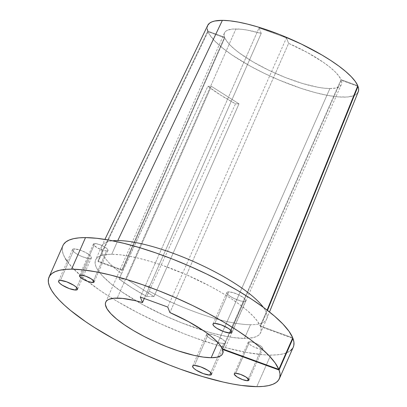 <?xml version="1.0" encoding="UTF-8"?>
<svg xmlns="http://www.w3.org/2000/svg" width="407" height="407" viewBox="0 0 407 407"><rect width="100%" height="100%" fill="white"/><g stroke="black" fill="none" stroke-linecap="round" stroke-linejoin="round"><path stroke-width="0.31" stroke-dasharray="2.04 1.53" d="M243.961 301.48A10.333 2.646 -156.2 0 0 245.818 300.829A10.333 2.646 -156.2 0 0 239.881 295.421A10.333 2.646 -156.2 0 0 228.759 291.839L214.835 323.407L228.759 291.839L233.221 292.669L238.736 294.841L243.457 297.629L245.34 299.364L245.859 300.687L244.933 301.394L241.193 301.104L233.984 298.479L229.268 295.691L227.381 293.956L226.862 292.633L227.147 292.195L228.759 291.839A10.333 2.646 -156.2 0 0 226.908 292.491A10.333 2.646 -156.2 0 0 232.845 297.899A10.333 2.646 -156.2 0 0 243.961 301.48L231.125 330.591L243.961 301.48M89.555 258.486A10.333 2.646 -156.2 0 0 91.407 257.835A10.333 2.646 -156.2 0 0 85.47 252.426A10.333 2.646 -156.2 0 0 74.349 248.84L60.424 280.413L74.349 248.84L80.622 250.274L86.081 252.752L90.145 255.54L91.453 257.692L90.522 258.399L89.555 258.486L86.788 258.104L81.42 256.318L77.823 254.573L74.857 252.691L72.97 250.961L72.451 249.639L72.741 249.196L74.349 248.84A10.333 2.646 -156.2 0 0 72.497 249.496A10.333 2.646 -156.2 0 0 78.434 254.904A10.333 2.646 -156.2 0 0 89.555 258.486L76.714 287.596L89.555 258.486M223.611 343.523A10.333 2.646 -156.2 0 0 225.463 342.872A10.333 2.646 -156.2 0 0 219.531 337.459A10.333 2.646 -156.2 0 0 208.409 333.877L194.485 365.445L208.409 333.877L212.866 334.707L218.386 336.884L224.206 340.573L225.509 342.725L224.583 343.437L220.843 343.142L217.338 342.089L211.879 339.611L207.814 336.828L206.588 335.266L206.797 334.233L208.409 333.877A10.333 2.646 -156.2 0 0 206.558 334.529A10.333 2.646 -156.2 0 0 212.49 339.937A10.333 2.646 -156.2 0 0 223.611 343.523L210.77 372.629L223.611 343.523M261.38 349.16A7.982 2.045 -156.2 0 0 262.81 348.657A7.982 2.045 -156.2 0 0 258.226 344.48A7.982 2.045 -156.2 0 0 249.633 341.712L235.709 373.28L249.633 341.712L253.078 342.353L257.341 344.032L261.838 346.886L262.846 348.55L262.128 349.094L259.239 348.87L253.668 346.84L250.025 344.688L248.565 343.345L248.168 342.328L248.387 341.987L249.633 341.712A7.982 2.045 -156.2 0 0 248.199 342.216A7.982 2.045 -156.2 0 0 252.788 346.393A7.982 2.045 -156.2 0 0 261.38 349.16L248.295 378.831L261.38 349.16M106.583 250.971A7.982 2.045 -156.2 0 0 108.013 250.468A7.982 2.045 -156.2 0 0 103.429 246.286A7.982 2.045 -156.2 0 0 94.836 243.518L80.912 275.091L94.836 243.518L99.684 244.627L103.897 246.54L107.041 248.692L108.048 250.356L107.331 250.905L104.446 250.676L97.517 247.949L93.773 245.156L93.432 244.592L93.59 243.793L94.836 243.518A7.982 2.045 -156.2 0 0 93.407 244.022A7.982 2.045 -156.2 0 0 97.99 248.204A7.982 2.045 -156.2 0 0 106.583 250.971L93.498 280.642L106.583 250.971M266.249 312.276L267.114 310.129L266.249 312.276A90.176 23.102 -156.2 0 0 263.314 307.275A90.176 23.102 23.8 0 1 266.249 312.276L260.2 325.982L292.745 337.841L260.2 325.982L266.249 312.276M207.707 25.382A82.265 21.072 -156.2 0 0 207.784 31.115L101.821 252.381A90.176 23.102 23.8 0 1 101.725 246.067A90.176 23.102 23.8 0 1 112.576 240.791A90.176 23.102 -156.2 0 0 101.648 246.245A90.176 23.102 -156.2 0 0 101.821 252.381L97.98 261.091A90.176 23.102 -156.2 0 0 98.219 261.701L102.06 252.991A90.176 23.102 -156.2 0 0 121.495 273.601L119.114 278.999A90.176 23.102 -156.2 0 0 146.759 296.535L149.14 291.132A90.176 23.102 -156.2 0 0 250.493 324.715L244.449 338.426A90.176 23.102 23.8 0 1 147.4 307.153A90.176 23.102 23.8 0 1 95.599 259.951A90.176 23.102 23.8 0 1 111.767 254.258L117.272 241.778L111.767 254.258A90.176 23.102 23.8 0 1 198.433 280.291A90.176 23.102 23.8 0 1 260.2 325.982L257.499 321.301L253.098 316.086L247.085 310.444L239.591 304.497L230.779 298.382L220.838 292.216L209.976 286.141L186.457 274.776L162.22 265.252L150.483 261.442L139.342 258.379L129.029 256.135L119.775 254.751L111.767 254.258L107.194 254.436L103.302 255.016L100.127 255.993L97.711 257.356L96.062 259.101L95.207 261.197L95.146 263.639L95.889 266.392L97.426 269.434L99.735 272.736L102.798 276.261L111.07 283.862L121.912 291.946L142.079 304.283L165.344 315.939L181.598 322.827L205.53 331.181L213.08 333.328L227.096 336.533L233.435 337.561L244.449 338.426L250.493 324.715A90.176 23.102 -156.2 0 0 266.661 319.022A90.176 23.102 -156.2 0 0 266.488 312.886L260.439 326.597L261.096 329.283L260.968 331.659L260.068 333.709L258.399 335.404L255.978 336.737L252.823 337.688L244.449 338.426A90.176 23.102 23.8 0 0 260.617 332.733L266.661 319.022M62.943 245.548A125.87 32.245 -156.2 0 0 87.52 281.323A125.87 32.245 -156.2 0 0 270.711 355.082L256.786 386.65L270.711 355.082A125.87 32.245 -156.2 0 0 293.274 347.135M329.894 88.548A63.874 16.361 -156.2 0 0 341.346 84.519A63.874 16.361 -156.2 0 0 341.254 80.255L222.736 348.977L341.254 80.255L341.692 82.143L341.585 83.811L340.934 85.246L339.743 86.437L335.795 88.034L329.894 88.548L217.882 342.511L329.894 88.548L324.231 88.202L317.689 87.225L302.528 83.476L285.694 77.625L268.625 70.172L252.767 61.742L239.479 53.058L234.157 48.85L229.879 44.851L226.735 41.158L224.791 37.836A63.874 16.361 -156.2 0 0 268.625 70.172A63.874 16.361 -156.2 0 0 329.894 88.548M207.784 31.115L101.821 252.381L97.98 261.091L121.963 269.826L224.552 37.225L207.784 31.115L224.552 37.225L224.115 35.338L224.221 33.669L224.873 32.234L226.063 31.044L227.778 30.113L232.728 29.05L241.178 29.238L247.232 30.098L261.213 33.394L144.287 298.494L261.213 33.394A63.874 16.361 -156.2 0 0 235.912 28.933L117.191 298.102L235.912 28.933A63.874 16.361 -156.2 0 0 224.46 32.962A63.874 16.361 -156.2 0 0 224.552 37.225L121.963 269.826A63.874 16.361 -156.2 0 0 122.202 270.436L224.791 37.836L208.023 31.726L209.488 34.509L214.494 40.736L222.095 47.644L231.995 54.97L250.325 66.148L264.189 73.301L278.759 79.909L300.737 88.243L314.657 92.44L327.376 95.365L338.41 96.902L347.344 96.993L353.836 95.635L356.084 94.424L357.641 92.877M222.293 348.819L341.015 79.645A63.874 16.361 -156.2 0 0 288.619 43.381L169.897 312.551L288.619 43.381L307.26 52.478L323.28 62.251L329.746 67.058L334.951 71.642L338.736 75.875L341.015 79.645L357.784 85.755L341.015 79.645L222.293 348.819M63.584 244.358L62.393 247.288L62.312 250.692L63.344 254.538L65.486 258.781M67.236 261.426L72.99 268.315L84.534 278.927L99.669 290.206L108.41 295.96L117.821 301.719L138.294 313.029L160.292 323.692L182.977 333.313L194.302 337.607L216.382 344.968L226.918 347.965L246.489 352.442L263.431 354.762L270.711 355.082L277.04 354.838L282.433 354.049L286.843 352.706L290.222 350.839M292.547 348.448L293.259 347.171M358.241 91.779A82.265 21.072 -156.2 0 1 284.691 82.351A82.265 21.072 -156.2 0 1 208.023 31.726L102.06 252.991L208.023 31.726L224.791 37.836L122.202 270.436L98.219 261.701L102.06 252.991A90.176 23.102 23.8 0 0 121.495 273.601L207.875 86.279L211.35 86.299L238.99 103.836L211.35 86.299L126.343 279.039L211.35 86.299L207.875 86.279L119.114 278.999L126.343 279.039L153.983 296.571L238.99 103.836L235.521 103.816A83.557 21.403 23.8 0 1 207.875 86.279L220.513 95.04L235.521 103.816L149.14 291.132L235.521 103.816L238.99 103.836L153.983 296.571L146.759 296.535L153.983 296.571L126.343 279.039L119.114 278.999L131.843 287.759L146.759 296.535L149.14 291.132A90.176 23.102 23.8 0 0 250.493 324.715A90.176 23.102 23.8 0 0 266.738 318.849A90.176 23.102 23.8 0 0 266.488 312.886L260.439 326.597L292.547 338.288L260.439 326.597A90.176 23.102 23.8 0 1 260.617 332.733M207.697 25.407L207.194 28.668M261.213 33.394L259.045 27.88L286.452 37.866L288.619 43.381L286.452 37.866L167.735 307.036L286.452 37.866L259.045 27.88L140.329 297.049L259.045 27.88L261.213 33.394M357.6 86.213L341.254 80.255L357.6 86.213M122.202 270.436L98.219 261.701A90.176 23.102 23.8 0 1 97.98 261.091L121.963 269.826A63.874 16.361 -156.2 0 0 122.202 270.436M148.362 287.617L149.506 284.951L148.352 287.617M148.321 287.607L149.501 284.946L148.321 287.607M245.818 300.829L231.893 332.397M91.407 257.835L77.483 289.402M225.463 342.872L211.538 374.44M262.81 348.657L248.886 380.23M108.013 250.468L94.088 282.036M101.648 246.245L95.599 259.951M341.346 84.519L222.629 353.688M224.46 32.962L105.744 302.136M101.725 246.067L104.925 239.408M266.738 318.849L269.495 311.991M93.407 244.022L79.482 275.595M248.199 342.216L234.279 373.784M206.558 334.529L192.633 366.102M72.497 249.496L58.572 281.064M226.908 292.491L212.983 324.058"/><path stroke-width="0.61" d="M230.041 333.053L231.125 330.591L230.041 333.053L231.649 332.697L231.858 331.659L230.632 330.102L228.159 328.261L221.108 324.842L214.835 323.407A10.333 2.646 23.8 0 1 225.956 326.989A10.333 2.646 23.8 0 1 231.893 332.397A10.333 2.646 23.8 0 1 230.041 333.053A10.333 2.646 23.8 0 1 218.92 329.467A10.333 2.646 23.8 0 1 212.983 324.058A10.333 2.646 23.8 0 1 214.835 323.407L213.227 323.763L213.019 324.796L214.245 326.353L216.717 328.2L223.769 331.619L230.041 333.053M75.631 290.054L76.714 287.596L75.631 290.054L77.238 289.698L77.447 288.665L76.221 287.108L73.748 285.266L66.697 281.848L60.424 280.413A10.333 2.646 23.8 0 1 71.546 283.994A10.333 2.646 23.8 0 1 77.483 289.402A10.333 2.646 23.8 0 1 75.631 290.054A10.333 2.646 23.8 0 1 64.51 286.472A10.333 2.646 23.8 0 1 58.572 281.064A10.333 2.646 23.8 0 1 60.424 280.413L58.817 280.764L58.608 281.802L59.834 283.358L62.307 285.2L69.358 288.619L75.631 290.054M209.686 375.091L210.77 372.629L209.686 375.091L211.299 374.735L211.508 373.702L210.282 372.146L207.809 370.299L200.758 366.88L194.485 365.445A10.333 2.646 23.8 0 1 205.606 369.032A10.333 2.646 23.8 0 1 211.538 374.44A10.333 2.646 23.8 0 1 209.686 375.091A10.333 2.646 23.8 0 1 198.565 371.51A10.333 2.646 23.8 0 1 192.633 366.102A10.333 2.646 23.8 0 1 194.485 365.445L192.872 365.801L192.664 366.839L193.89 368.396L196.362 370.238L203.414 373.657L209.686 375.091M247.456 380.733L248.295 378.831L247.456 380.733L248.702 380.459L248.86 379.66L246.001 377.03L240.557 374.389L235.709 373.28A7.982 2.045 23.8 0 1 244.302 376.048A7.982 2.045 23.8 0 1 248.886 380.23A7.982 2.045 23.8 0 1 247.456 380.733A7.982 2.045 23.8 0 1 238.863 377.966A7.982 2.045 23.8 0 1 234.279 373.784A7.982 2.045 23.8 0 1 235.709 373.28L234.463 373.555L234.305 374.354L237.164 376.984L242.608 379.624L247.456 380.733M92.659 282.539L93.498 280.642L92.659 282.539L93.905 282.265L94.063 281.466L91.209 278.841L85.76 276.195L80.912 275.091A7.982 2.045 23.8 0 1 89.504 277.859A7.982 2.045 23.8 0 1 94.088 282.036A7.982 2.045 23.8 0 1 92.659 282.539A7.982 2.045 23.8 0 1 84.066 279.772A7.982 2.045 23.8 0 1 79.482 275.595A7.982 2.045 23.8 0 1 80.912 275.091L79.67 275.366L79.507 276.165L82.367 278.79L87.815 281.43L92.659 282.539M104.925 239.408L207.707 25.382A82.265 21.072 -156.2 0 1 222.38 20.35L229.68 20.798L238.126 22.059L247.527 24.11L257.687 26.898L279.4 34.453L301.409 44.078L321.845 54.955L330.911 60.572L338.955 66.153L345.792 71.576L351.287 76.72L355.311 81.481L357.784 85.755L267.114 310.129L357.784 85.755A82.265 21.072 -156.2 0 0 301.409 44.078A82.265 21.072 -156.2 0 0 222.38 20.35L117.811 240.552A90.176 23.102 23.8 0 1 198.148 263.599A90.176 23.102 23.8 0 1 263.314 307.275A90.176 23.102 -156.2 0 0 198.148 263.599A90.176 23.102 -156.2 0 0 117.811 240.552A90.176 23.102 -156.2 0 0 112.576 240.791A90.176 23.102 23.8 0 1 117.811 240.552L222.38 20.35L214.748 21.016L211.874 21.886L209.666 23.097L207.697 25.407M293.259 347.171L293.788 345.574L293.935 342.226L292.984 338.451L279.065 370.019A125.87 32.245 23.8 0 1 279.35 378.703L293.274 347.135A125.87 32.245 -156.2 0 0 292.984 338.451L279.065 370.019L222.537 349.43A63.874 16.361 23.8 0 1 222.629 353.688A63.874 16.361 23.8 0 1 211.177 357.717L217.079 357.204L221.026 355.606L222.217 354.416L222.868 352.981L222.736 348.977L222.537 349.43L279.065 370.019L280.011 373.799L279.863 377.141L278.622 380.021L276.302 382.407L272.919 384.279L268.508 385.617L263.115 386.411L256.786 386.65L241.407 385.449L232.565 384.01L223.067 382.031L202.457 376.541L180.382 369.174L169.053 364.881L146.367 355.265L124.369 344.597L113.894 338.995L94.485 327.528L85.745 321.774L70.609 310.495L64.357 305.082L59.066 299.883L54.787 294.958L51.562 290.354L49.42 286.106L48.387 282.265L48.469 278.861L49.664 275.926L51.959 273.499L55.337 271.591L59.763 270.228L65.196 269.419L71.581 269.169L85.506 237.602A125.87 32.245 -156.2 0 0 62.943 245.548L49.018 277.116A125.87 32.245 23.8 0 1 71.581 269.169A125.87 32.245 23.8 0 1 192.725 305.581A125.87 32.245 23.8 0 1 278.82 369.408L292.745 337.841A125.87 32.245 -156.2 0 0 206.644 274.013A125.87 32.245 -156.2 0 0 85.506 237.602L71.581 269.169L82.774 269.856L95.716 271.795L110.129 274.939L125.707 279.222L142.114 284.554L158.995 290.817L175.987 297.878L192.725 305.581L208.847 313.772L224.008 322.263L237.886 330.876L250.178 339.423L260.617 347.726L268.986 355.601L275.096 362.881L278.82 369.408L222.293 348.819L220.019 345.05L216.229 340.812L211.03 336.228L204.558 331.42L188.543 321.647L169.897 312.551L167.735 307.036L140.329 297.049L142.491 302.564L135.231 300.661L122.461 298.407L113.95 298.229L108.949 299.328L107.234 300.3L106.069 301.531L105.464 303.017L105.423 304.746L107.031 308.852L110.841 313.69L116.697 319.073L124.379 324.796L133.593 330.642L143.981 336.38L155.143 341.794L166.656 346.672L178.073 350.829L194.063 355.377L203.373 357.107L211.177 357.717L217.882 342.511L211.177 357.717A63.874 16.361 23.8 0 1 142.43 335.572A63.874 16.361 23.8 0 1 105.744 302.136A63.874 16.361 23.8 0 1 117.191 298.102A63.874 16.361 23.8 0 1 142.491 302.564L144.287 298.494L142.491 302.564L140.329 297.049L167.735 307.036L169.897 312.551A63.874 16.361 23.8 0 1 222.293 348.819L278.82 369.408L292.745 337.841L289.021 331.313L282.906 324.033L274.542 316.158L264.102 307.855L251.811 299.308L237.932 290.695L222.771 282.199L206.644 274.013L189.906 266.305L172.919 259.244L156.039 252.981L139.632 247.654L124.054 243.371L109.641 240.227L96.698 238.288L85.506 237.602L79.121 237.846L73.687 238.655L69.261 240.018L65.883 241.926L63.584 244.358M279.35 378.703A125.87 32.245 23.8 0 1 256.786 386.65A125.87 32.245 23.8 0 1 121.317 343.004A125.87 32.245 23.8 0 1 49.018 277.116M65.486 258.781L67.236 261.426M290.222 350.839L292.547 348.448M292.984 338.451L292.547 338.288L292.984 338.451M207.194 28.668L207.784 31.115M269.495 311.991L358.241 91.779A82.265 21.072 -156.2 0 0 358.023 86.365L357.6 86.213L358.023 86.365L267.485 310.414L358.023 86.365L358.613 88.828L358.486 91.005L357.641 92.877"/></g></svg>
